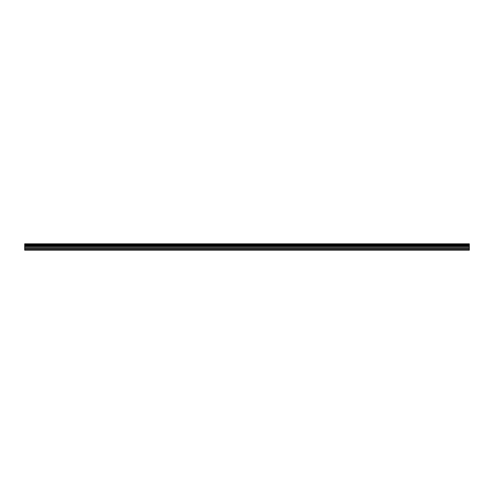 <?xml version="1.0" encoding="UTF-8"?>
<svg xmlns="http://www.w3.org/2000/svg" width="494" height="494" viewBox="0 0 494 494"><rect width="100%" height="100%" fill="white"/><g stroke="black" fill="none" stroke-linecap="round" stroke-linejoin="round"><path stroke-width="0.74" d="M24.7 244.968L24.7 243.826L469.3 243.826L469.3 250.174L24.7 250.174L24.7 244.968L469.3 244.968M469.3 248.908L24.7 248.908M24.7 248.031L469.3 248.031M469.3 247.019L24.7 247.019M24.7 246.129L469.3 246.129M469.3 244.339L24.7 244.339M24.7 249.822L469.3 249.822M24.7 245.617L469.3 245.617M469.3 244.851L24.7 244.851M24.7 245.506L469.3 245.506"/></g></svg>
